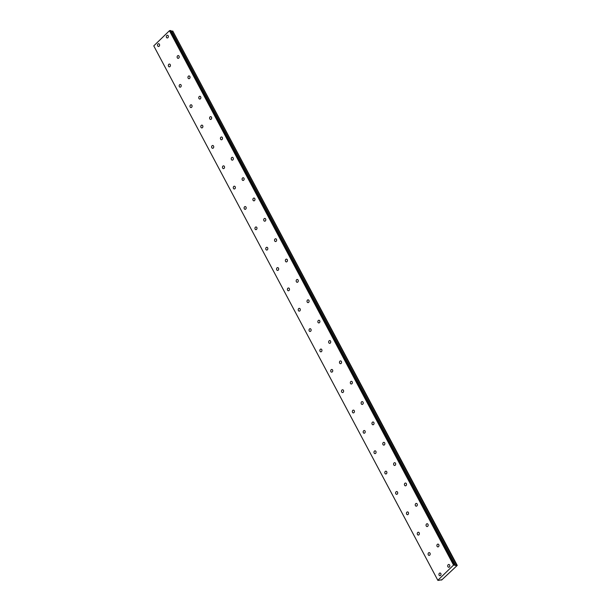 <?xml version="1.0" encoding="UTF-8"?>
<svg xmlns="http://www.w3.org/2000/svg" width="611" height="611" viewBox="0 0 611 611"><rect width="100%" height="100%" fill="white"/><g stroke="black" fill="none" stroke-linecap="round" stroke-linejoin="round"><path stroke-width="0.92" d="M447.901 566.695A1.413 1.054 -88.8 0 0 449.62 565.03A1.413 1.054 -88.8 0 0 447.901 566.695M437.079 546.341A1.413 1.054 -88.8 0 0 438.797 544.676A1.413 1.054 -88.8 0 0 437.079 546.341M157.699 45.94A1.413 1.054 -88.8 0 0 159.418 44.275A1.413 1.054 -88.8 0 0 157.699 45.94M168.521 66.293A1.413 1.054 -88.8 0 0 170.24 64.629A1.413 1.054 -88.8 0 0 168.521 66.293M179.344 86.647A1.413 1.054 -88.8 0 0 181.062 84.99A1.413 1.054 -88.8 0 0 179.344 86.647M190.166 107.009A1.413 1.054 -88.8 0 0 191.885 105.344A1.413 1.054 -88.8 0 0 190.166 107.009M200.988 127.363A1.413 1.054 -88.8 0 0 202.707 125.698A1.413 1.054 -88.8 0 0 200.988 127.363M211.811 147.717A1.413 1.054 -88.8 0 0 213.537 146.052A1.413 1.054 -88.8 0 0 211.811 147.717M222.641 168.078A1.413 1.054 -88.8 0 0 224.359 166.413A1.413 1.054 -88.8 0 0 222.641 168.078M233.463 188.432A1.413 1.054 -88.8 0 0 235.182 186.767A1.413 1.054 -88.8 0 0 233.463 188.432M244.285 208.786A1.413 1.054 -88.8 0 0 246.004 207.121A1.413 1.054 -88.8 0 0 244.285 208.786M255.108 229.14A1.413 1.054 -88.8 0 0 256.826 227.483A1.413 1.054 -88.8 0 0 255.108 229.14M265.93 249.502A1.413 1.054 -88.8 0 0 267.649 247.837A1.413 1.054 -88.8 0 0 265.93 249.502M276.752 269.856A1.413 1.054 -88.8 0 0 278.479 268.191A1.413 1.054 -88.8 0 0 276.752 269.856M287.582 290.21A1.413 1.054 -88.8 0 0 289.301 288.545A1.413 1.054 -88.8 0 0 287.582 290.21M298.405 310.571A1.413 1.054 -88.8 0 0 300.123 308.906A1.413 1.054 -88.8 0 0 298.405 310.571M309.227 330.925A1.413 1.054 -88.8 0 0 310.946 329.26A1.413 1.054 -88.8 0 0 309.227 330.925M320.049 351.279A1.413 1.054 -88.8 0 0 321.768 349.614A1.413 1.054 -88.8 0 0 320.049 351.279M330.872 371.633A1.413 1.054 -88.8 0 0 332.59 369.976A1.413 1.054 -88.8 0 0 330.872 371.633M341.694 391.995A1.413 1.054 -88.8 0 0 343.42 390.33A1.413 1.054 -88.8 0 0 341.694 391.995M352.524 412.349A1.413 1.054 -88.8 0 0 354.243 410.684A1.413 1.054 -88.8 0 0 352.524 412.349M363.346 432.703A1.413 1.054 -88.8 0 0 365.065 431.045A1.413 1.054 -88.8 0 0 363.346 432.703M426.249 525.979A1.413 1.054 -88.8 0 0 427.975 524.322A1.413 1.054 -88.8 0 0 426.249 525.979M415.427 505.625A1.413 1.054 -88.8 0 0 417.145 503.96A1.413 1.054 -88.8 0 0 415.427 505.625M404.604 485.271A1.413 1.054 -88.8 0 0 406.323 483.607A1.413 1.054 -88.8 0 0 404.604 485.271M393.782 464.918A1.413 1.054 -88.8 0 0 395.5 463.253A1.413 1.054 -88.8 0 0 393.782 464.918M382.96 444.556A1.413 1.054 -88.8 0 0 384.678 442.891A1.413 1.054 -88.8 0 0 382.96 444.556M372.137 424.202A1.413 1.054 -88.8 0 0 373.856 422.537A1.413 1.054 -88.8 0 0 372.137 424.202M361.307 403.848A1.413 1.054 -88.8 0 0 363.033 402.183A1.413 1.054 -88.8 0 0 361.307 403.848M350.485 383.487A1.413 1.054 -88.8 0 0 352.203 381.829A1.413 1.054 -88.8 0 0 350.485 383.487M339.663 363.133A1.413 1.054 -88.8 0 0 341.381 361.468A1.413 1.054 -88.8 0 0 339.663 363.133M328.84 342.779A1.413 1.054 -88.8 0 0 330.559 341.114A1.413 1.054 -88.8 0 0 328.84 342.779M318.018 322.417A1.413 1.054 -88.8 0 0 319.736 320.76A1.413 1.054 -88.8 0 0 318.018 322.417M307.196 302.063A1.413 1.054 -88.8 0 0 308.914 300.398A1.413 1.054 -88.8 0 0 307.196 302.063M296.366 281.709A1.413 1.054 -88.8 0 0 298.092 280.044A1.413 1.054 -88.8 0 0 296.366 281.709M285.543 261.355A1.413 1.054 -88.8 0 0 287.262 259.69A1.413 1.054 -88.8 0 0 285.543 261.355M274.721 240.994A1.413 1.054 -88.8 0 0 276.439 239.329A1.413 1.054 -88.8 0 0 274.721 240.994M263.899 220.64A1.413 1.054 -88.8 0 0 265.617 218.975A1.413 1.054 -88.8 0 0 263.899 220.64M417.458 534.488A1.413 1.054 -88.8 0 0 419.184 532.823A1.413 1.054 -88.8 0 0 417.458 534.488M428.288 554.841A1.413 1.054 -88.8 0 0 430.007 553.176A1.413 1.054 -88.8 0 0 428.288 554.841M439.11 575.195A1.413 1.054 -88.8 0 0 440.829 573.538A1.413 1.054 -88.8 0 0 439.11 575.195M166.49 37.431A1.413 1.054 -88.8 0 0 168.208 35.774A1.413 1.054 -88.8 0 0 166.49 37.431M406.636 514.134A1.413 1.054 -88.8 0 0 408.354 512.469A1.413 1.054 -88.8 0 0 406.636 514.134M395.813 493.772A1.413 1.054 -88.8 0 0 397.532 492.107A1.413 1.054 -88.8 0 0 395.813 493.772M384.991 473.418A1.413 1.054 -88.8 0 0 386.71 471.753A1.413 1.054 -88.8 0 0 384.991 473.418M374.169 453.064A1.413 1.054 -88.8 0 0 375.887 451.399A1.413 1.054 -88.8 0 0 374.169 453.064M177.312 57.793A1.413 1.054 -88.8 0 0 179.031 56.128A1.413 1.054 -88.8 0 0 177.312 57.793M188.135 78.147A1.413 1.054 -88.8 0 0 189.853 76.482A1.413 1.054 -88.8 0 0 188.135 78.147M198.957 98.501A1.413 1.054 -88.8 0 0 200.675 96.836A1.413 1.054 -88.8 0 0 198.957 98.501M209.779 118.862A1.413 1.054 -88.8 0 0 211.498 117.197A1.413 1.054 -88.8 0 0 209.779 118.862M220.602 139.216A1.413 1.054 -88.8 0 0 222.32 137.551A1.413 1.054 -88.8 0 0 220.602 139.216M231.424 159.57A1.413 1.054 -88.8 0 0 233.15 157.905A1.413 1.054 -88.8 0 0 231.424 159.57M242.254 179.924A1.413 1.054 -88.8 0 0 243.972 178.267A1.413 1.054 -88.8 0 0 242.254 179.924M253.076 200.286A1.413 1.054 -88.8 0 0 254.795 198.621A1.413 1.054 -88.8 0 0 253.076 200.286M171.126 30.955L455.6 565.32A1.008 0.405 152 0 0 455.592 565.534A1.008 0.405 152 0 0 456.776 565.366L457.234 565.458L441.547 580.114A1.008 0.405 152 0 0 441.554 579.9A1.008 0.405 152 0 0 441.272 579.778A1.008 0.405 152 0 0 440.371 580.068L437.904 580.427L153.766 45.886L169.43 30.733L453.553 565.083L437.881 580.236M455.6 565.32L171.454 30.962M171.485 30.97L455.585 565.312L453.553 565.083M169.43 30.733L169.835 30.55L453.95 564.9M437.904 580.427L153.766 45.886M169.835 30.55L170.927 30.573L455.042 564.923M171.653 31.298A1.008 0.405 152 0 0 172.653 31.016L456.776 565.366M456.86 565.335L172.653 31.016M172.737 30.985L457.227 565.343"/></g></svg>
